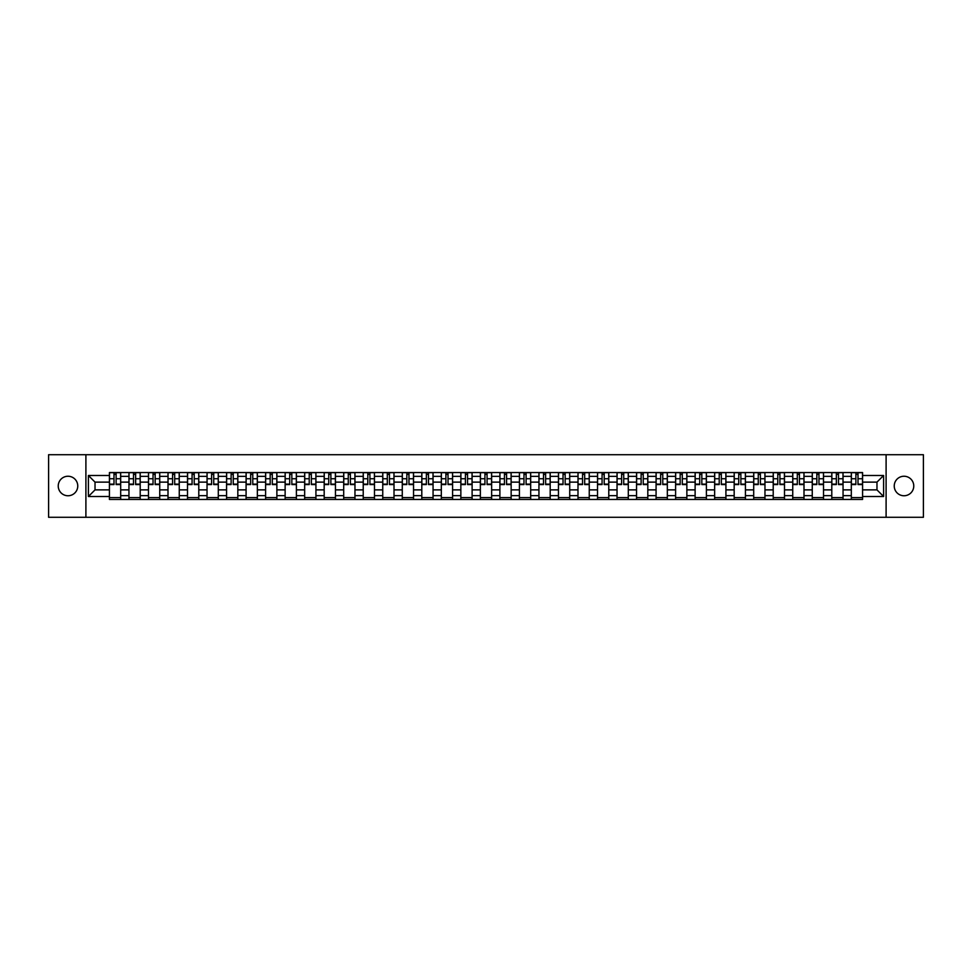 <?xml version="1.0" encoding="UTF-8"?>
<svg xmlns="http://www.w3.org/2000/svg" width="972" height="972" viewBox="0 0 972 972"><rect width="100%" height="100%" fill="white"/><g stroke="black" fill="none" stroke-linecap="round" stroke-linejoin="round"><path stroke-width="1.46" d="M903.996 476.244A9.756 9.756 0 0 0 894.24 486A9.756 9.756 0 0 0 903.996 495.756A9.756 9.756 0 0 0 913.765 486A9.756 9.756 0 0 0 903.996 476.244M68.004 476.244A9.756 9.756 0 0 0 58.235 486A9.756 9.756 0 0 0 68.004 495.756A9.756 9.756 0 0 0 77.76 486A9.756 9.756 0 0 0 68.004 476.244M886.1 517.286L923.4 517.286L923.4 454.714L48.6 454.714L48.6 517.286L886.1 517.286L886.1 454.714M128.948 499.45L128.948 476.365L120.686 476.365L120.686 499.45M120.686 476.365L120.686 472.55M128.948 476.365L128.948 472.55M140.211 472.55L140.211 499.45M148.473 499.45L148.473 472.55M159.736 472.55L159.736 499.45M167.998 499.45L167.998 472.55M179.261 472.55L179.261 499.45M187.511 499.45L187.511 472.55M198.786 472.55L198.786 499.45M207.036 499.45L207.036 472.55M218.299 472.55L218.299 499.45M226.561 499.45L226.561 472.55M237.824 472.55L237.824 499.45M246.086 499.45L246.086 472.55M257.349 472.55L257.349 499.45M265.611 499.45L265.611 472.55M276.874 472.55L276.874 499.45M285.136 499.45L285.136 472.55M296.399 472.55L296.399 499.45M304.661 499.45L304.661 472.55M315.924 472.55L315.924 499.45M324.186 499.45L324.186 472.55M335.449 472.55L335.449 499.45M343.699 499.45L343.699 472.55M354.962 472.55L354.962 499.45M363.224 499.45L363.224 472.55M374.487 472.55L374.487 499.45M382.749 499.45L382.749 472.55M394.012 472.55L394.012 499.45M402.274 499.45L402.274 472.55M413.537 472.55L413.537 499.45M421.799 499.45L421.799 472.55M433.062 472.55L433.062 499.45M441.324 499.45L441.324 472.55M452.588 472.55L452.588 499.45M460.85 499.45L460.85 472.55M472.113 472.55L472.113 499.45M480.362 499.45L480.362 472.55M491.638 472.55L491.638 499.45M499.887 499.45L499.887 472.55M511.151 472.55L511.151 499.45M519.413 499.45L519.413 472.55M530.676 472.55L530.676 499.45M538.938 499.45L538.938 472.55M550.201 472.55L550.201 499.45M558.463 499.45L558.463 472.55M569.726 472.55L569.726 499.45M577.988 499.45L577.988 472.55M589.251 472.55L589.251 499.45M597.513 499.45L597.513 472.55M608.776 472.55L608.776 499.45M617.038 499.45L617.038 472.55M628.301 472.55L628.301 499.45M636.551 499.45L636.551 472.55M647.814 472.55L647.814 499.45M656.076 499.45L656.076 472.55M667.339 472.55L667.339 499.45M675.601 499.45L675.601 472.55M686.864 472.55L686.864 499.45M695.126 499.45L695.126 472.55M706.389 472.55L706.389 499.45M714.651 499.45L714.651 472.55M725.914 472.55L725.914 499.45M734.176 499.45L734.176 472.55M745.439 472.55L745.439 499.45M753.701 499.45L753.701 472.55M764.964 472.55L764.964 499.45M773.214 499.45L773.214 472.55M784.489 472.55L784.489 499.45M792.739 499.45L792.739 472.55M804.002 472.55L804.002 499.45M812.264 499.45L812.264 472.55M823.527 472.55L823.527 499.45M831.789 499.45L831.789 472.55M843.052 472.55L843.052 499.45M851.314 499.45L851.314 472.55M851.314 489.876L843.052 489.876M831.789 489.876L823.527 489.876M812.264 489.876L804.002 489.876M792.739 489.876L784.489 489.876M773.214 489.876L764.964 489.876M753.701 489.876L745.439 489.876M734.176 489.876L725.914 489.876M714.651 489.876L706.389 489.876M695.126 489.876L686.864 489.876M675.601 489.876L667.339 489.876M656.076 489.876L647.814 489.876M636.551 489.876L628.301 489.876M617.038 489.876L608.776 489.876M597.513 489.876L589.251 489.876M577.988 489.876L569.726 489.876M558.463 489.876L550.201 489.876M538.938 489.876L530.676 489.876M519.413 489.876L511.151 489.876M499.887 489.876L491.638 489.876M480.362 489.876L472.113 489.876M460.85 489.876L452.588 489.876M441.324 489.876L433.062 489.876M421.799 489.876L413.537 489.876M402.274 489.876L394.012 489.876M382.749 489.876L374.487 489.876M363.224 489.876L354.962 489.876M343.699 489.876L335.449 489.876M324.186 489.876L315.924 489.876M304.661 489.876L296.399 489.876M285.136 489.876L276.874 489.876M265.611 489.876L257.349 489.876M246.086 489.876L237.824 489.876M226.561 489.876L218.299 489.876M207.036 489.876L198.786 489.876M187.511 489.876L179.261 489.876M167.998 489.876L159.736 489.876M148.473 489.876L140.211 489.876M128.948 489.876L120.686 489.876M851.314 482.124L843.052 482.124M831.789 482.124L823.527 482.124M812.264 482.124L804.002 482.124M792.739 482.124L784.489 482.124M773.214 482.124L764.964 482.124M753.701 482.124L745.439 482.124M734.176 482.124L725.914 482.124M714.651 482.124L706.389 482.124M695.126 482.124L686.864 482.124M675.601 482.124L667.339 482.124M656.076 482.124L647.814 482.124M636.551 482.124L628.301 482.124M617.038 482.124L608.776 482.124M597.513 482.124L589.251 482.124M577.988 482.124L569.726 482.124M558.463 482.124L550.201 482.124M538.938 482.124L530.676 482.124M519.413 482.124L511.151 482.124M499.887 482.124L491.638 482.124M480.362 482.124L472.113 482.124M460.85 482.124L452.588 482.124M441.324 482.124L433.062 482.124M421.799 482.124L413.537 482.124M402.274 482.124L394.012 482.124M382.749 482.124L374.487 482.124M363.224 482.124L354.962 482.124M343.699 482.124L335.449 482.124M324.186 482.124L315.924 482.124M304.661 482.124L296.399 482.124M285.136 482.124L276.874 482.124M265.611 482.124L257.349 482.124M246.086 482.124L237.824 482.124M226.561 482.124L218.299 482.124M207.036 482.124L198.786 482.124M187.511 482.124L179.261 482.124M167.998 482.124L159.736 482.124M148.473 482.124L140.211 482.124M128.948 482.124L120.686 482.124M95.025 489.876L109.423 489.876L109.423 482.124L95.025 482.124L95.025 489.876L88.403 496.51L88.403 475.49L109.423 475.49L109.423 482.124M862.577 482.124L862.577 489.876L876.975 489.876L876.975 482.124L862.577 482.124L862.577 472.55L109.423 472.55L109.423 475.49M862.577 475.49L883.597 475.49L883.597 496.51L862.577 496.51L862.577 489.876M109.423 489.876L109.423 499.45L862.577 499.45L862.577 496.51M109.423 496.51L88.403 496.51M85.901 517.286L85.901 454.714M120.686 497.579L109.423 497.579M113.991 474.421L116.118 474.421M140.211 497.579L128.948 497.579M133.516 474.421L135.643 474.421M159.736 497.579L148.473 497.579M153.041 474.421L155.168 474.421M179.261 497.579L167.998 497.579M172.566 474.421L174.693 474.421M198.786 497.579L187.511 497.579M192.079 474.421L194.218 474.421M218.299 497.579L207.036 497.579M211.604 474.421L213.731 474.421M237.824 497.579L226.561 497.579M231.129 474.421L233.256 474.421M257.349 497.579L246.086 497.579M250.655 474.421L252.781 474.421M276.874 497.579L265.611 497.579M270.18 474.421L272.306 474.421M296.399 497.579L285.136 497.579M289.705 474.421L291.831 474.421M315.924 497.579L304.661 497.579M309.23 474.421L311.356 474.421M335.449 497.579L324.186 497.579M328.755 474.421L330.881 474.421M354.962 497.579L343.699 497.579M348.268 474.421L350.394 474.421M374.487 497.579L363.224 497.579M367.793 474.421L369.919 474.421M394.012 497.579L382.749 497.579M387.318 474.421L389.444 474.421M413.537 497.579L402.274 497.579M406.843 474.421L408.969 474.421M433.062 497.579L421.799 497.579M426.368 474.421L428.494 474.421M452.588 497.579L441.324 497.579M445.893 474.421L448.019 474.421M472.113 497.579L460.85 497.579M465.418 474.421L467.544 474.421M491.638 497.579L480.362 497.579M484.931 474.421L487.069 474.421M511.151 497.579L499.887 497.579M504.456 474.421L506.582 474.421M530.676 497.579L519.413 497.579M523.981 474.421L526.107 474.421M550.201 497.579L538.938 497.579M543.506 474.421L545.632 474.421M569.726 497.579L558.463 497.579M563.031 474.421L565.157 474.421M589.251 497.579L577.988 497.579M582.556 474.421L584.682 474.421M608.776 497.579L597.513 497.579M602.081 474.421L604.207 474.421M628.301 497.579L617.038 497.579M621.606 474.421L623.732 474.421M647.814 497.579L636.551 497.579M641.119 474.421L643.245 474.421M667.339 497.579L656.076 497.579M660.644 474.421L662.77 474.421M686.864 497.579L675.601 497.579M680.169 474.421L682.295 474.421M706.389 497.579L695.126 497.579M699.694 474.421L701.82 474.421M725.914 497.579L714.651 497.579M719.219 474.421L721.346 474.421M745.439 497.579L734.176 497.579M738.744 474.421L740.871 474.421M764.964 497.579L753.701 497.579M758.269 474.421L760.396 474.421M784.489 497.579L773.214 497.579M777.782 474.421L779.921 474.421M804.002 497.579L792.739 497.579M797.307 474.421L799.434 474.421M823.527 497.579L812.264 497.579M816.832 474.421L818.959 474.421M843.052 497.579L831.789 497.579M836.357 474.421L838.484 474.421M862.577 497.579L851.314 497.579M855.882 474.421L858.009 474.421M88.403 475.49L95.025 482.124M876.975 489.876L883.597 496.51M876.975 482.124L883.597 475.49M116.118 484.566L116.118 472.671L120.625 472.671L120.625 484.566L116.118 484.566M113.991 474.3L116.118 474.3M113.991 472.671L109.484 472.671L109.484 484.566L113.991 484.566L113.991 472.671L116.118 472.671M135.643 484.566L135.643 472.671L140.15 472.671L140.15 484.566L135.643 484.566M133.516 474.3L135.643 474.3M133.516 472.671L129.009 472.671L129.009 484.566L133.516 484.566L133.516 472.671L135.643 472.671M155.168 484.566L155.168 472.671L159.675 472.671L159.675 484.566L155.168 484.566M153.041 474.3L155.168 474.3M153.041 472.671L148.534 472.671L148.534 484.566L153.041 484.566L153.041 472.671L155.168 472.671M174.693 484.566L174.693 472.671L179.188 472.671L179.188 484.566L174.693 484.566M172.566 474.3L174.693 474.3M172.566 472.671L168.059 472.671L168.059 484.566L172.566 484.566L172.566 472.671L174.693 472.671M194.218 484.566L194.218 472.671L198.713 472.671L198.713 484.566L194.218 484.566M192.079 474.3L194.218 474.3M192.079 472.671L187.584 472.671L187.584 484.566L192.079 484.566L192.079 472.671L194.218 472.671M213.731 484.566L213.731 472.671L218.238 472.671L218.238 484.566L213.731 484.566M211.604 474.3L213.731 474.3M211.604 472.671L207.097 472.671L207.097 484.566L211.604 484.566L211.604 472.671L213.731 472.671M233.256 484.566L233.256 472.671L237.763 472.671L237.763 484.566L233.256 484.566M231.129 474.3L233.256 474.3M231.129 472.671L226.622 472.671L226.622 484.566L231.129 484.566L231.129 472.671L233.256 472.671M252.781 484.566L252.781 472.671L257.288 472.671L257.288 484.566L252.781 484.566M250.655 474.3L252.781 474.3M250.655 472.671L246.147 472.671L246.147 484.566L250.655 484.566L250.655 472.671L252.781 472.671M272.306 484.566L272.306 472.671L276.813 472.671L276.813 484.566L272.306 484.566M270.18 474.3L272.306 474.3M270.18 472.671L265.672 472.671L265.672 484.566L270.18 484.566L270.18 472.671L272.306 472.671M291.831 484.566L291.831 472.671L296.339 472.671L296.339 484.566L291.831 484.566M289.705 474.3L291.831 474.3M289.705 472.671L285.197 472.671L285.197 484.566L289.705 484.566L289.705 472.671L291.831 472.671M311.356 484.566L311.356 472.671L315.864 472.671L315.864 484.566L311.356 484.566M309.23 474.3L311.356 474.3M309.23 472.671L304.722 472.671L304.722 484.566L309.23 484.566L309.23 472.671L311.356 472.671M330.881 484.566L330.881 472.671L335.376 472.671L335.376 484.566L330.881 484.566M328.755 474.3L330.881 474.3M328.755 472.671L324.247 472.671L324.247 484.566L328.755 484.566L328.755 472.671L330.881 472.671M350.394 484.566L350.394 472.671L354.902 472.671L354.902 484.566L350.394 484.566M348.268 474.3L350.394 474.3M348.268 472.671L343.772 472.671L343.772 484.566L348.268 484.566L348.268 472.671L350.394 472.671M369.919 484.566L369.919 472.671L374.427 472.671L374.427 484.566L369.919 484.566M367.793 474.3L369.919 474.3M367.793 472.671L363.285 472.671L363.285 484.566L367.793 484.566L367.793 472.671L369.919 472.671M389.444 484.566L389.444 472.671L393.952 472.671L393.952 484.566L389.444 484.566M387.318 474.3L389.444 474.3M387.318 472.671L382.81 472.671L382.81 484.566L387.318 484.566L387.318 472.671L389.444 472.671M408.969 484.566L408.969 472.671L413.477 472.671L413.477 484.566L408.969 484.566M406.843 474.3L408.969 474.3M406.843 472.671L402.335 472.671L402.335 484.566L406.843 484.566L406.843 472.671L408.969 472.671M428.494 484.566L428.494 472.671L433.002 472.671L433.002 484.566L428.494 484.566M426.368 474.3L428.494 474.3M426.368 472.671L421.86 472.671L421.86 484.566L426.368 484.566L426.368 472.671L428.494 472.671M448.019 484.566L448.019 472.671L452.527 472.671L452.527 484.566L448.019 484.566M445.893 474.3L448.019 474.3M445.893 472.671L441.385 472.671L441.385 484.566L445.893 484.566L445.893 472.671L448.019 472.671M467.544 484.566L467.544 472.671L472.052 472.671L472.052 484.566L467.544 484.566M465.418 474.3L467.544 474.3M465.418 472.671L460.91 472.671L460.91 484.566L465.418 484.566L465.418 472.671L467.544 472.671M487.069 484.566L487.069 472.671L491.565 472.671L491.565 484.566L487.069 484.566M484.931 474.3L487.069 474.3M484.931 472.671L480.435 472.671L480.435 484.566L484.931 484.566L484.931 472.671L487.069 472.671M506.582 484.566L506.582 472.671L511.09 472.671L511.09 484.566L506.582 484.566M504.456 474.3L506.582 474.3M504.456 472.671L499.948 472.671L499.948 484.566L504.456 484.566L504.456 472.671L506.582 472.671M526.107 484.566L526.107 472.671L530.615 472.671L530.615 484.566L526.107 484.566M523.981 474.3L526.107 474.3M523.981 472.671L519.473 472.671L519.473 484.566L523.981 484.566L523.981 472.671L526.107 472.671M545.632 484.566L545.632 472.671L550.14 472.671L550.14 484.566L545.632 484.566M543.506 474.3L545.632 474.3M543.506 472.671L538.998 472.671L538.998 484.566L543.506 484.566L543.506 472.671L545.632 472.671M565.157 484.566L565.157 472.671L569.665 472.671L569.665 484.566L565.157 484.566M563.031 474.3L565.157 474.3M563.031 472.671L558.523 472.671L558.523 484.566L563.031 484.566L563.031 472.671L565.157 472.671M584.682 484.566L584.682 472.671L589.19 472.671L589.19 484.566L584.682 484.566M582.556 474.3L584.682 474.3M582.556 472.671L578.048 472.671L578.048 484.566L582.556 484.566L582.556 472.671L584.682 472.671M604.207 484.566L604.207 472.671L608.715 472.671L608.715 484.566L604.207 484.566M602.081 474.3L604.207 474.3M602.081 472.671L597.573 472.671L597.573 484.566L602.081 484.566L602.081 472.671L604.207 472.671M623.732 484.566L623.732 472.671L628.228 472.671L628.228 484.566L623.732 484.566M621.606 474.3L623.732 474.3M621.606 472.671L617.099 472.671L617.099 484.566L621.606 484.566L621.606 472.671L623.732 472.671M643.245 484.566L643.245 472.671L647.753 472.671L647.753 484.566L643.245 484.566M641.119 474.3L643.245 474.3M641.119 472.671L636.624 472.671L636.624 484.566L641.119 484.566L641.119 472.671L643.245 472.671M662.77 484.566L662.77 472.671L667.278 472.671L667.278 484.566L662.77 484.566M660.644 474.3L662.77 474.3M660.644 472.671L656.136 472.671L656.136 484.566L660.644 484.566L660.644 472.671L662.77 472.671M682.295 484.566L682.295 472.671L686.803 472.671L686.803 484.566L682.295 484.566M680.169 474.3L682.295 474.3M680.169 472.671L675.662 472.671L675.662 484.566L680.169 484.566L680.169 472.671L682.295 472.671M701.82 484.566L701.82 472.671L706.328 472.671L706.328 484.566L701.82 484.566M699.694 474.3L701.82 474.3M699.694 472.671L695.187 472.671L695.187 484.566L699.694 484.566L699.694 472.671L701.82 472.671M721.346 484.566L721.346 472.671L725.853 472.671L725.853 484.566L721.346 484.566M719.219 474.3L721.346 474.3M719.219 472.671L714.712 472.671L714.712 484.566L719.219 484.566L719.219 472.671L721.346 472.671M740.871 484.566L740.871 472.671L745.378 472.671L745.378 484.566L740.871 484.566M738.744 474.3L740.871 474.3M738.744 472.671L734.237 472.671L734.237 484.566L738.744 484.566L738.744 472.671L740.871 472.671M760.396 484.566L760.396 472.671L764.903 472.671L764.903 484.566L760.396 484.566M758.269 474.3L760.396 474.3M758.269 472.671L753.762 472.671L753.762 484.566L758.269 484.566L758.269 472.671L760.396 472.671M779.921 484.566L779.921 472.671L784.416 472.671L784.416 484.566L779.921 484.566M777.782 474.3L779.921 474.3M777.782 472.671L773.287 472.671L773.287 484.566L777.782 484.566L777.782 472.671L779.921 472.671M799.434 484.566L799.434 472.671L803.941 472.671L803.941 484.566L799.434 484.566M797.307 474.3L799.434 474.3M797.307 472.671L792.812 472.671L792.812 484.566L797.307 484.566L797.307 472.671L799.434 472.671M818.959 484.566L818.959 472.671L823.466 472.671L823.466 484.566L818.959 484.566M816.832 474.3L818.959 474.3M816.832 472.671L812.325 472.671L812.325 484.566L816.832 484.566L816.832 472.671L818.959 472.671M838.484 484.566L838.484 472.671L842.991 472.671L842.991 484.566L838.484 484.566M836.357 474.3L838.484 474.3M836.357 472.671L831.85 472.671L831.85 484.566L836.357 484.566L836.357 472.671L838.484 472.671M858.009 484.566L858.009 472.671L862.516 472.671L862.516 484.566L858.009 484.566M855.882 474.3L858.009 474.3M855.882 472.671L851.375 472.671L851.375 484.566L855.882 484.566L855.882 472.671L858.009 472.671M831.789 476.365L823.527 476.365M812.264 476.365L804.002 476.365M792.739 476.365L784.489 476.365M773.214 476.365L764.964 476.365M753.701 476.365L745.439 476.365M734.176 476.365L725.914 476.365M714.651 476.365L706.389 476.365M695.126 476.365L686.864 476.365M675.601 476.365L667.339 476.365M656.076 476.365L647.814 476.365M636.551 476.365L628.301 476.365M617.038 476.365L608.776 476.365M597.513 476.365L589.251 476.365M577.988 476.365L569.726 476.365M558.463 476.365L550.201 476.365M538.938 476.365L530.676 476.365M519.413 476.365L511.151 476.365M499.887 476.365L491.638 476.365M480.362 476.365L472.113 476.365M460.85 476.365L452.588 476.365M441.324 476.365L433.062 476.365M421.799 476.365L413.537 476.365M402.274 476.365L394.012 476.365M382.749 476.365L374.487 476.365M363.224 476.365L354.962 476.365M343.699 476.365L335.449 476.365M324.186 476.365L315.924 476.365M304.661 476.365L296.399 476.365M285.136 476.365L276.874 476.365M265.611 476.365L257.349 476.365M246.086 476.365L237.824 476.365M226.561 476.365L218.299 476.365M207.036 476.365L198.786 476.365M187.511 476.365L179.261 476.365M167.998 476.365L159.736 476.365M148.473 476.365L140.211 476.365M851.314 476.365L843.052 476.365M831.789 495.635L823.527 495.635M812.264 495.635L804.002 495.635M792.739 495.635L784.489 495.635M773.214 495.635L764.964 495.635M753.701 495.635L745.439 495.635M734.176 495.635L725.914 495.635M714.651 495.635L706.389 495.635M695.126 495.635L686.864 495.635M675.601 495.635L667.339 495.635M656.076 495.635L647.814 495.635M636.551 495.635L628.301 495.635M617.038 495.635L608.776 495.635M597.513 495.635L589.251 495.635M577.988 495.635L569.726 495.635M558.463 495.635L550.201 495.635M538.938 495.635L530.676 495.635M519.413 495.635L511.151 495.635M499.887 495.635L491.638 495.635M480.362 495.635L472.113 495.635M460.85 495.635L452.588 495.635M441.324 495.635L433.062 495.635M421.799 495.635L413.537 495.635M402.274 495.635L394.012 495.635M382.749 495.635L374.487 495.635M363.224 495.635L354.962 495.635M343.699 495.635L335.449 495.635M324.186 495.635L315.924 495.635M304.661 495.635L296.399 495.635M285.136 495.635L276.874 495.635M265.611 495.635L257.349 495.635M246.086 495.635L237.824 495.635M226.561 495.635L218.299 495.635M207.036 495.635L198.786 495.635M187.511 495.635L179.261 495.635M167.998 495.635L159.736 495.635M148.473 495.635L140.211 495.635M128.948 495.635L120.686 495.635M851.314 495.635L843.052 495.635M116.118 484.129L120.625 484.129M116.118 478.746L120.625 478.746M109.484 484.129L113.991 484.129M109.484 478.746L113.991 478.746M135.643 484.129L140.15 484.129M135.643 478.746L140.15 478.746M129.009 484.129L133.516 484.129M129.009 478.746L133.516 478.746M155.168 484.129L159.675 484.129M155.168 478.746L159.675 478.746M148.534 484.129L153.041 484.129M148.534 478.746L153.041 478.746M174.693 484.129L179.188 484.129M174.693 478.746L179.188 478.746M168.059 484.129L172.566 484.129M168.059 478.746L172.566 478.746M194.218 484.129L198.713 484.129M194.218 478.746L198.713 478.746M187.584 484.129L192.079 484.129M187.584 478.746L192.079 478.746M213.731 484.129L218.238 484.129M213.731 478.746L218.238 478.746M207.097 484.129L211.604 484.129M207.097 478.746L211.604 478.746M233.256 484.129L237.763 484.129M233.256 478.746L237.763 478.746M226.622 484.129L231.129 484.129M226.622 478.746L231.129 478.746M252.781 484.129L257.288 484.129M252.781 478.746L257.288 478.746M246.147 484.129L250.655 484.129M246.147 478.746L250.655 478.746M272.306 484.129L276.813 484.129M272.306 478.746L276.813 478.746M265.672 484.129L270.18 484.129M265.672 478.746L270.18 478.746M291.831 484.129L296.339 484.129M291.831 478.746L296.339 478.746M285.197 484.129L289.705 484.129M285.197 478.746L289.705 478.746M311.356 484.129L315.864 484.129M311.356 478.746L315.864 478.746M304.722 484.129L309.23 484.129M304.722 478.746L309.23 478.746M330.881 484.129L335.376 484.129M330.881 478.746L335.376 478.746M324.247 484.129L328.755 484.129M324.247 478.746L328.755 478.746M350.394 484.129L354.902 484.129M350.394 478.746L354.902 478.746M343.772 484.129L348.268 484.129M343.772 478.746L348.268 478.746M369.919 484.129L374.427 484.129M369.919 478.746L374.427 478.746M363.285 484.129L367.793 484.129M363.285 478.746L367.793 478.746M389.444 484.129L393.952 484.129M389.444 478.746L393.952 478.746M382.81 484.129L387.318 484.129M382.81 478.746L387.318 478.746M408.969 484.129L413.477 484.129M408.969 478.746L413.477 478.746M402.335 484.129L406.843 484.129M402.335 478.746L406.843 478.746M428.494 484.129L433.002 484.129M428.494 478.746L433.002 478.746M421.86 484.129L426.368 484.129M421.86 478.746L426.368 478.746M448.019 484.129L452.527 484.129M448.019 478.746L452.527 478.746M441.385 484.129L445.893 484.129M441.385 478.746L445.893 478.746M467.544 484.129L472.052 484.129M467.544 478.746L472.052 478.746M460.91 484.129L465.418 484.129M460.91 478.746L465.418 478.746M487.069 484.129L491.565 484.129M487.069 478.746L491.565 478.746M480.435 484.129L484.931 484.129M480.435 478.746L484.931 478.746M506.582 484.129L511.09 484.129M506.582 478.746L511.09 478.746M499.948 484.129L504.456 484.129M499.948 478.746L504.456 478.746M526.107 484.129L530.615 484.129M526.107 478.746L530.615 478.746M519.473 484.129L523.981 484.129M519.473 478.746L523.981 478.746M545.632 484.129L550.14 484.129M545.632 478.746L550.14 478.746M538.998 484.129L543.506 484.129M538.998 478.746L543.506 478.746M565.157 484.129L569.665 484.129M565.157 478.746L569.665 478.746M558.523 484.129L563.031 484.129M558.523 478.746L563.031 478.746M584.682 484.129L589.19 484.129M584.682 478.746L589.19 478.746M578.048 484.129L582.556 484.129M578.048 478.746L582.556 478.746M604.207 484.129L608.715 484.129M604.207 478.746L608.715 478.746M597.573 484.129L602.081 484.129M597.573 478.746L602.081 478.746M623.732 484.129L628.228 484.129M623.732 478.746L628.228 478.746M617.099 484.129L621.606 484.129M617.099 478.746L621.606 478.746M643.245 484.129L647.753 484.129M643.245 478.746L647.753 478.746M636.624 484.129L641.119 484.129M636.624 478.746L641.119 478.746M662.77 484.129L667.278 484.129M662.77 478.746L667.278 478.746M656.136 484.129L660.644 484.129M656.136 478.746L660.644 478.746M682.295 484.129L686.803 484.129M682.295 478.746L686.803 478.746M675.662 484.129L680.169 484.129M675.662 478.746L680.169 478.746M701.82 484.129L706.328 484.129M701.82 478.746L706.328 478.746M695.187 484.129L699.694 484.129M695.187 478.746L699.694 478.746M721.346 484.129L725.853 484.129M721.346 478.746L725.853 478.746M714.712 484.129L719.219 484.129M714.712 478.746L719.219 478.746M740.871 484.129L745.378 484.129M740.871 478.746L745.378 478.746M734.237 484.129L738.744 484.129M734.237 478.746L738.744 478.746M760.396 484.129L764.903 484.129M760.396 478.746L764.903 478.746M753.762 484.129L758.269 484.129M753.762 478.746L758.269 478.746M779.921 484.129L784.416 484.129M779.921 478.746L784.416 478.746M773.287 484.129L777.782 484.129M773.287 478.746L777.782 478.746M799.434 484.129L803.941 484.129M799.434 478.746L803.941 478.746M792.812 484.129L797.307 484.129M792.812 478.746L797.307 478.746M818.959 484.129L823.466 484.129M818.959 478.746L823.466 478.746M812.325 484.129L816.832 484.129M812.325 478.746L816.832 478.746M838.484 484.129L842.991 484.129M838.484 478.746L842.991 478.746M831.85 484.129L836.357 484.129M831.85 478.746L836.357 478.746M858.009 484.129L862.516 484.129M858.009 478.746L862.516 478.746M851.375 484.129L855.882 484.129M851.375 478.746L855.882 478.746"/></g></svg>
